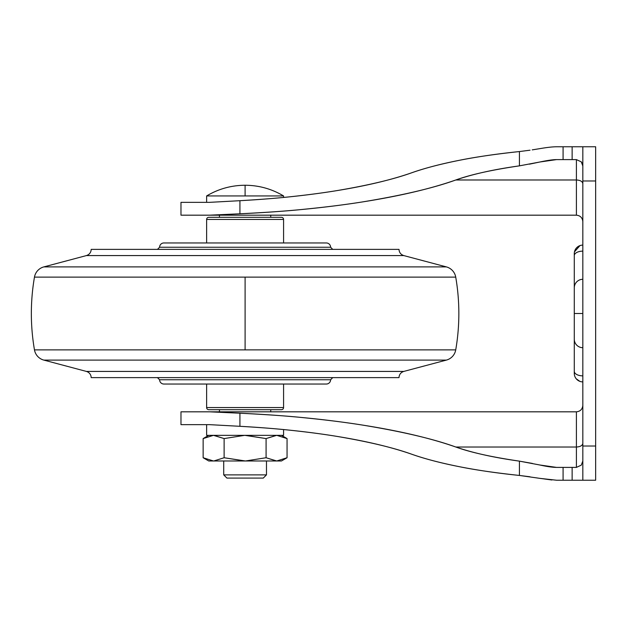 <?xml version="1.0" encoding="UTF-8"?>
<svg xmlns="http://www.w3.org/2000/svg" width="627" height="627" viewBox="0 0 627 627"><rect width="100%" height="100%" fill="white"/><g stroke="black" fill="none" stroke-linecap="round" stroke-linejoin="round"><path stroke-width="0.94" d="M245.102 195.938L283.576 195.938C271.718 188.892 258.896 185.326 245.102 185.247L245.102 195.938L206.628 195.938L206.628 202.349L206.628 195.938C218.478 188.892 231.308 185.326 245.102 185.247C258.896 185.326 271.718 188.892 283.576 195.938L245.102 195.938L245.102 185.247C231.308 185.326 218.478 188.892 206.628 195.938L245.102 195.938M213.791 460.986L208.76 460.986L203.14 457.741L208.76 460.986L213.47 460.986L203.14 457.741L203.14 438.579L208.76 435.334L203.14 438.579L213.47 435.334L203.14 438.579L203.14 457.741L213.47 460.986L244.773 460.986L224.121 457.741L213.791 460.986L224.121 457.741L213.791 460.986L276.405 460.986L266.083 457.741L245.431 460.986L281.437 460.986L276.734 460.986L287.056 457.741L276.734 460.986L266.083 457.741L245.431 460.986L266.083 457.741L266.083 438.579L276.405 435.334L266.083 438.579L266.083 457.741M223.721 474.882L266.475 474.882L266.475 460.986L266.475 474.882L223.721 474.882L226.935 478.087L263.269 478.087L266.475 474.882L263.269 478.087L226.935 478.087L223.721 474.882L223.721 460.986L223.721 474.882M281.437 435.334L287.056 438.579L281.437 435.334M203.14 438.579L213.47 435.334L224.121 438.579L244.773 435.334L224.121 438.579L244.773 435.334L266.083 438.579L276.734 435.334L287.056 438.579L287.056 457.741L276.734 460.986M283.576 197.427L283.576 195.938L283.576 197.427M206.628 435.334L283.576 435.334L283.576 429.573L283.576 435.334L206.628 435.334L206.628 424.651L206.628 435.334M209.779 424.651L206.628 424.651L209.779 424.651M213.791 435.334L224.121 438.579L224.121 457.741L224.121 438.579M245.431 460.986L224.121 457.741M245.431 435.334L266.083 438.579M276.734 435.334L287.056 438.579L287.056 457.741L281.437 460.986M574.308 252.893L574.277 253.653A8.551 8.551 0 0 1 582.828 245.102A8.551 8.551 0 0 0 574.277 253.653L574.277 287.848A8.551 8.551 0 0 1 582.828 279.297A8.551 8.551 0 0 0 574.277 287.848L574.277 313.5L582.828 313.5L574.277 313.5L574.277 341.331M219.45 214.889L209.88 215.171M219.45 412.111L210.092 411.829M582.828 480.227L582.828 146.773L595.65 146.773L582.828 146.773L582.828 180.976L595.65 180.976L595.65 146.773L595.65 180.976L582.828 180.976L582.828 446.024L595.65 446.024L595.65 180.976L595.65 446.024L582.828 446.024L582.828 480.227L595.65 480.227L595.65 446.024L595.65 480.227L556.564 480.227L539.886 478.362L556.564 480.227L539.886 478.362L551.917 480M539.847 478.354L519.43 475.446C495.502 472.883 475.501 469.976 459.411 466.707C440.24 462.867 424.408 458.729 411.915 454.293C393.599 447.702 368.59 441.729 336.903 436.384C368.598 441.729 393.599 447.702 411.915 454.293C425.294 458.972 441.126 463.11 459.411 466.707C477.696 470.305 497.705 473.22 519.43 475.446L530.027 476.802M579.795 480.227L572.137 480.227L572.137 467.397L556.564 467.397L539.839 464.999C547.073 466.598 552.646 467.397 556.564 467.397L563.085 467.397L563.085 480.227L572.137 480.227L572.137 467.397L563.085 467.397L563.085 480.227L556.564 480.227M529.572 476.732L519.43 475.446L519.43 461.143C491.646 457.059 470.438 452.357 455.821 447.02L576.409 447.02L576.409 411.821L209.559 411.821L239.922 413.217C267.094 414.588 288.201 416.069 303.256 417.653C325.601 419.863 345.116 422.3 361.803 424.965C401.852 431.501 433.194 438.853 455.821 447.02C430.537 438.171 399.195 430.82 361.803 424.965C324.402 419.11 283.772 415.192 239.922 413.217L209.559 411.821L180.976 411.821L180.976 424.651L209.559 424.651L239.922 426.305C260.542 427.504 277.361 428.821 290.379 430.247C307.982 432.121 323.493 434.166 336.911 436.384C323.485 434.158 307.967 432.121 290.364 430.247M576.409 411.821L209.559 411.821L576.409 411.821C580.281 411.414 582.42 409.282 582.828 405.41C582.42 409.282 580.281 411.414 576.409 411.821L576.409 447.02C580.281 446.792 582.42 445.578 582.828 443.391C582.42 445.578 580.281 446.792 576.409 447.02L576.409 467.397L576.409 447.02L455.821 447.02C472.664 452.866 493.864 457.577 519.43 461.143L539.839 464.999M532.448 463.439L519.43 461.143L519.43 475.446M576.409 467.397L572.137 467.397L576.409 467.397L581.307 465.132L582.828 460.986L581.307 465.132L576.409 467.397M532.237 149.869L539.886 148.638C547.152 147.392 552.716 146.773 556.564 146.773L582.828 146.773L563.085 146.773L563.085 159.603L572.137 159.603L572.137 146.773L572.137 159.603L576.409 159.603L576.409 179.98L455.821 179.98C433.186 188.147 401.844 195.499 361.803 202.035C345.109 204.7 325.593 207.137 303.256 209.347C288.161 210.938 267.047 212.412 239.922 213.783L209.559 215.179L576.409 215.179L576.409 179.98L455.821 179.98C470.438 174.643 491.646 169.941 519.43 165.857L519.43 151.554C497.705 153.78 477.696 156.695 459.411 160.293C475.501 157.024 495.502 154.117 519.43 151.554L530.027 150.198M239.922 200.695L209.559 202.349L180.976 202.349L209.559 202.349L239.922 200.695L239.922 213.783L239.922 200.695C260.542 199.496 277.361 198.179 290.379 196.753C307.982 194.879 323.493 192.834 336.911 190.616C368.59 185.271 393.599 179.298 411.915 172.707C393.599 179.298 368.598 185.271 336.911 190.616C307.222 195.444 274.892 198.806 239.922 200.695M411.915 172.707C424.408 168.271 440.24 164.133 459.411 160.293C441.126 163.89 425.294 168.028 411.915 172.707C391.609 179.816 366.607 185.788 336.911 190.616M529.454 164.164L539.902 161.993L556.564 159.603L576.409 159.603L581.307 161.868L576.409 159.603L576.409 179.98C580.281 180.208 582.42 181.422 582.828 183.609C582.412 181.415 580.273 180.208 576.409 179.98L576.409 215.179C580.281 215.586 582.42 217.718 582.828 221.59C582.42 217.718 580.281 215.586 576.409 215.179C580.281 215.586 582.42 217.718 582.828 221.59M411.915 454.293C391.609 447.184 366.607 441.212 336.911 436.384C307.222 431.556 274.892 428.194 239.922 426.305L239.922 413.217L239.922 426.305L209.559 424.651L180.976 424.651M180.976 202.349L180.976 215.179L576.409 215.179M180.976 215.179L209.559 215.179L239.922 213.783C283.772 211.808 324.402 207.89 361.803 202.035C399.195 196.18 430.537 188.829 455.821 179.98C472.664 174.134 493.864 169.423 519.43 165.857L519.43 151.554M556.564 146.773L563.085 146.773L563.085 159.603L556.564 159.603C552.99 159.603 547.434 160.394 539.902 161.993L519.43 165.857M209.559 411.821L180.976 411.821M582.828 166.014L581.307 161.868L582.828 166.014M582.467 463.11L582.828 460.986L582.452 463.149M581.292 161.844L582.452 163.851M581.684 162.362L581.315 161.876M574.277 253.653L574.277 269.046M574.277 287.848L574.277 339.152A8.551 8.551 180 0 0 582.828 347.703A8.551 8.551 0 0 1 574.277 339.152L574.277 373.347A8.551 8.551 0 0 0 582.828 381.898A8.551 8.551 180 0 1 574.277 373.347L574.277 371.341A8.551 4.53 0 0 0 582.828 375.863A8.551 4.53 180 0 1 574.277 371.341M574.277 255.659A8.551 4.53 0 0 1 582.828 251.137A8.551 4.53 180 0 0 574.277 255.659M245.102 349.882L455.727 349.882A213.752 213.752 0 0 0 455.727 277.118L245.102 277.118L245.102 349.882L34.469 349.882A213.752 213.752 0 0 1 34.469 277.118L455.727 277.118A12.822 12.822 0 0 0 446.385 266.906L403.764 255.573C400.794 254.57 399.203 252.501 398.999 249.374L91.197 249.374C90.993 252.501 89.402 254.57 86.432 255.573L43.812 266.906L446.385 266.906L43.812 266.906A12.822 12.822 0 0 0 34.469 277.118A213.752 213.752 0 0 0 34.469 349.882A12.822 12.822 0 0 0 43.812 360.094L446.385 360.094A12.822 12.822 0 0 0 455.727 349.882L245.102 349.882L245.102 277.118L34.469 277.118A12.822 12.822 0 0 1 43.812 266.906L86.432 255.573C89.402 254.57 90.993 252.501 91.197 249.374L398.999 249.374C399.203 252.501 400.794 254.57 403.764 255.573L86.432 255.573L403.764 255.573L446.385 266.906A12.822 12.822 0 0 1 455.727 277.118A213.752 213.752 0 0 1 455.727 349.882A12.822 12.822 0 0 1 446.385 360.094L43.812 360.094L86.432 371.427L403.764 371.427L446.385 360.094L403.764 371.427C400.794 372.43 399.203 374.499 398.999 377.626C399.203 374.499 400.794 372.43 403.764 371.427L86.432 371.427C89.402 372.43 90.993 374.499 91.197 377.626L398.999 377.626L91.197 377.626C90.993 374.499 89.402 372.43 86.432 371.427L43.812 360.094A12.822 12.822 0 0 1 34.469 349.882L245.102 349.882M270.746 217.31L270.746 215.179L270.746 217.31M219.45 215.179L219.45 217.31L219.45 215.179M270.746 411.821L270.746 409.69L270.746 411.821M219.45 409.69L219.45 411.821L219.45 409.69M157.463 377.626L159.603 379.766A4.271 4.271 0 0 0 163.874 384.037L326.322 384.037A4.271 4.271 0 0 0 330.601 379.766L332.741 377.626L330.601 379.766L159.603 379.766L157.463 377.626M206.628 407.55L283.576 407.55L283.576 384.037L283.576 407.55L206.628 407.55A2.14 2.14 0 0 0 208.76 409.69L281.437 409.69A2.14 2.14 0 0 0 283.576 407.55A2.14 2.14 0 0 1 281.437 409.69L208.76 409.69A2.14 2.14 0 0 1 206.628 407.55L206.628 384.037L206.628 407.55M206.628 219.45L283.576 219.45A2.14 2.14 0 0 0 281.437 217.31L208.76 217.31A2.14 2.14 0 0 0 206.628 219.45L206.628 242.962L206.628 219.45A2.14 2.14 0 0 1 208.76 217.31L281.437 217.31A2.14 2.14 0 0 1 283.576 219.45L206.628 219.45M283.576 242.962L283.576 219.45L283.576 242.962M159.603 247.234L330.601 247.234A4.271 4.271 0 0 0 326.322 242.962L163.874 242.962A4.271 4.271 0 0 0 159.603 247.234L157.463 249.374L159.603 247.234L330.601 247.234L332.741 249.374L330.601 247.234A4.271 4.271 0 0 0 326.322 242.962L163.874 242.962A4.271 4.271 0 0 0 159.603 247.234M163.874 384.037L326.322 384.037A4.271 4.271 0 0 0 330.601 379.766L159.603 379.766A4.271 4.271 0 0 0 163.874 384.037M579.975 245.588L574.465 251.858M579.912 381.388L576.276 378.841"/></g></svg>

